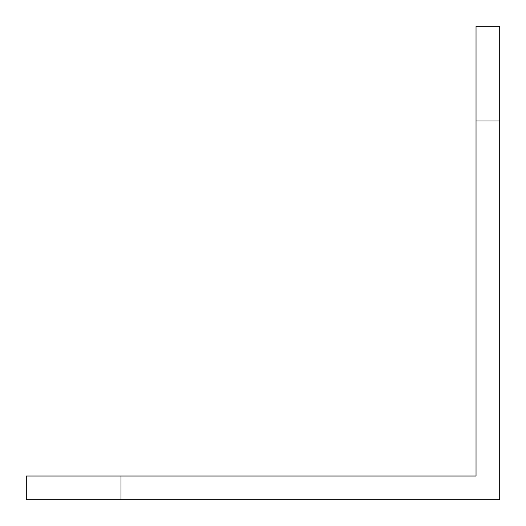 <?xml version="1.0" encoding="UTF-8"?>
<svg xmlns="http://www.w3.org/2000/svg" width="526" height="526" viewBox="0 0 526 526"><rect width="100%" height="100%" fill="white"/><g stroke="black" fill="none" stroke-linecap="round" stroke-linejoin="round"><path stroke-width="0.79" d="M499.7 120.98L499.7 499.7L26.3 499.7L26.3 476.03L476.03 476.03L476.03 26.3L499.7 26.3L499.7 120.98L476.03 120.98M120.98 499.7L120.98 476.03"/></g></svg>
